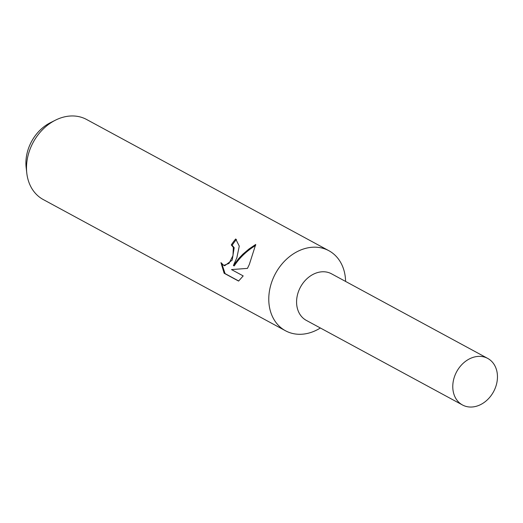 <?xml version="1.0" encoding="UTF-8"?>
<svg xmlns="http://www.w3.org/2000/svg" width="523" height="523" viewBox="0 0 523 523"><rect width="100%" height="100%" fill="white"/><g stroke="black" fill="none" stroke-linecap="round" stroke-linejoin="round"><path stroke-width="0.78" d="M345.585 281.426A45.521 36.067 118.4 0 0 328.862 250.707A45.521 36.067 118.4 0 0 273.503 277.55A45.521 36.067 118.4 0 0 285.499 330.765A45.521 36.067 118.4 0 0 320.37 327.993M331.726 273.921A26.477 20.979 118.4 0 0 299.333 289.422A26.477 20.979 118.4 0 0 306.504 320.488M236.461 239.462A44.383 35.165 118.4 0 0 232.153 245.274L231.297 244.941A45.521 36.067 -61.6 0 1 235.683 238.972L239.273 246.111L236.867 257.702L233.389 265.573L238.599 258.643L242.907 254.152L249.007 248.981L255.734 244.431M328.862 250.707L86.602 119.486A45.521 36.067 118.4 0 0 55.49 120.146A45.521 36.067 118.4 0 0 31.236 146.329A45.521 36.067 118.4 0 0 26.791 173.126A45.521 36.067 118.4 0 0 43.239 199.544L285.499 330.765M255.727 244.431L249.334 264.455L247.444 268.397L231.48 269.567L243.188 275.915L238.593 281.073L224.138 273.248L220.948 262.631L223.792 265.403L229.009 263.409L232.983 255.603L233.336 247.372L231.297 244.941M55.49 120.146L50.43 122.683A38.512 30.517 118.4 0 0 29.909 144.832A38.512 30.517 118.4 0 0 26.15 167.504L26.791 173.126M232.153 245.274L234.186 247.706L232.205 260.094L224.668 265.749L223.792 265.403M221.955 264.069L225.086 273.614L238.697 280.995M225.086 273.621L224.138 273.248M255.662 245.411C246.542 251.066 239.403 257.898 234.245 265.906L233.389 265.573M455.526 374.03A26.477 20.979 118.4 0 0 462.502 404.985A26.477 20.979 118.4 0 0 494.706 389.374A26.477 20.979 118.4 0 0 487.73 358.418A26.477 20.979 118.4 0 0 455.526 374.03M487.73 358.418L331.53 273.817A26.477 20.979 118.4 0 0 299.333 289.422A26.477 20.979 118.4 0 0 306.308 320.377L462.502 404.985"/></g></svg>
